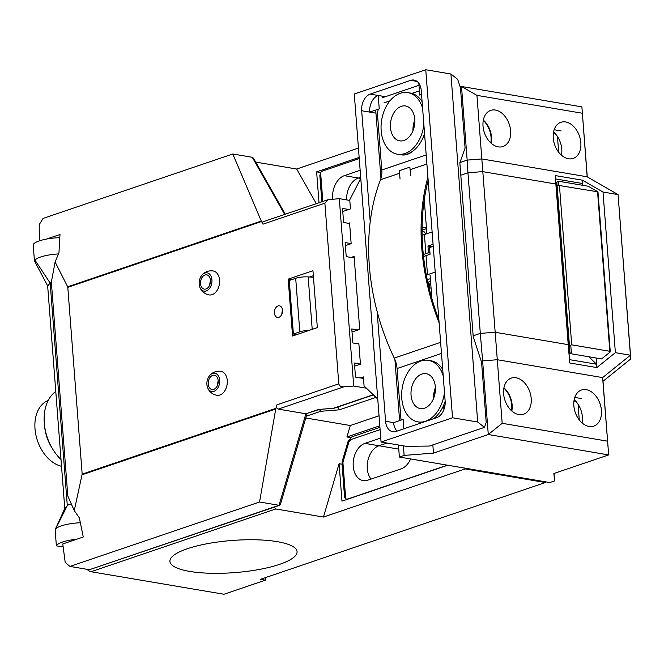 <?xml version="1.0" encoding="UTF-8"?>
<svg xmlns="http://www.w3.org/2000/svg" width="664" height="664" viewBox="0 0 664 664"><rect width="100%" height="100%" fill="white"/><g stroke="black" fill="none" stroke-linecap="round" stroke-linejoin="round"><path stroke-width="1" d="M59.81 237.679A22.891 5.785 -4.4 0 0 33.2 244.684L34.445 260.827L47.659 285.952L64.773 508.458L55.187 529.59M63.088 546.314L61.769 546.762L56.374 545.849L55.129 529.706A22.891 5.785 -4.4 0 1 55.162 529.64A22.891 5.785 -4.4 0 1 55.627 528.942A22.891 5.785 -4.4 0 1 80.352 522.751M47.659 285.952L50.182 283.105A9.022 2.282 -4.4 0 1 51.377 282.308M71.297 503.918A9.022 2.282 175.6 0 0 67.296 505.611L64.773 508.458M56.374 545.849A22.891 5.785 -4.4 0 1 76.642 539.251M465.099 468.178L465.157 468.917L323.443 517.048L275.792 508.964L91.034 571.721L88.071 570.426L88.221 569.521M88.071 570.426L87.54 569.405M58.482 253.93A22.891 5.785 175.6 0 0 34.943 260.064A22.891 5.785 175.6 0 0 34.445 260.827M265.276 577.663L265.467 580.153L260.454 579.307L545.41 482.52L545.36 481.782M521.605 477.756A29.49 20.044 99.6 0 1 520.734 478.337M465.157 468.917L545.41 482.52M265.467 580.153L223.959 594.255L91.034 571.721M187.389 548.721A63.761 16.119 -4.4 0 1 256.487 539.807A63.761 16.119 -4.4 0 1 297.057 551.643A63.761 16.119 -4.4 0 1 279.586 564.35A63.761 16.119 -4.4 0 1 210.488 573.264A63.761 16.119 -4.4 0 1 169.918 561.429A63.761 16.119 -4.4 0 1 187.389 548.721M379.808 425.79L346.923 436.962L350.277 425.524L305.789 417.98M346.923 436.962L350.6 437.584M323.443 517.048L339.088 463.704L342.043 464.202M274.249 507.171L275.792 508.964M316.313 203.665L296.667 169.029L358.435 148.047M296.667 169.029L255.698 162.082M379.036 415.755L350.277 425.524M319.01 202.752L316.628 171.86L320.679 172.549M359.158 157.418L316.628 171.86M339.088 463.704L341.968 501.137L447.702 465.232M332.689 199.167A19.082 12.973 99.6 0 1 344.317 175.669L358.361 178.052A19.082 12.973 99.6 0 0 346.616 199.889A19.082 12.973 99.6 0 1 358.361 178.052L360.685 177.263L358.361 178.052L360.71 178.45M380.746 438.008L364.918 443.378L378.961 445.76L386.963 443.046L378.961 445.76A19.082 12.973 -80.4 0 0 367.964 460.169A19.082 12.973 -80.4 0 0 370.993 479.093A19.082 12.973 -80.4 0 1 367.964 460.169A19.082 12.973 -80.4 0 1 378.961 445.76L398.757 449.121M313.466 277.253L308.171 276.905A10.408 2.631 175.6 0 0 295.696 278.299L289.263 280.482L293.388 334.025L296.758 334.598M309.15 330.39A10.408 2.631 175.6 0 0 299.813 331.842L293.388 334.025M502.723 475.283A29.49 20.044 99.6 0 1 502.548 475.067A3.469 2.357 -80.4 0 0 501.403 474.337L465.099 468.186M575.306 400.782L573.928 401.255M490.787 142.901A19.082 13.131 71.2 0 0 483.284 120.408M511.388 410.609A19.082 13.131 71.2 0 0 503.885 388.116M561.113 130.899L554.174 129.729M554.706 133.074L553.328 133.547M581.714 398.607L574.775 397.437M375.99 397.379L339.329 409.829L320.745 411.29L319.517 409.58M339.329 409.829L337.76 407.015M511.828 411.008A19.082 13.131 71.2 0 0 503.943 387.801M582.054 422.918A19.082 13.131 71.2 0 0 574.169 399.703M561.453 155.21A19.082 13.131 71.2 0 0 553.568 132.003M491.227 143.308A19.082 13.131 71.2 0 0 483.342 120.093M516.003 377.766A19.082 13.131 71.2 0 0 511.28 378.106A19.082 13.131 71.2 0 0 504.092 397.13A19.082 13.131 71.2 0 0 518.833 414.577A19.082 13.131 71.2 0 0 523.556 414.236A19.082 13.131 71.2 0 0 530.744 395.213A19.082 13.131 71.2 0 0 516.003 377.766M603.012 192.029L615.379 352.659L630.426 355.207L630.8 358.909L603.003 381.294L602.621 377.592L630.426 355.207L618.068 194.585L603.012 192.029L582.419 180.185L555.336 175.587L555.868 184.036L482.628 171.619L467.954 172.773L467.166 160.099L481.832 158.945L497.286 359.73L602.621 377.592L608.664 454.915L553.867 473.523L554.614 480.927L549.85 482.545L399.371 457.039L398.441 444.988M555.868 184.036L568.226 344.657L494.987 332.249L480.313 333.394L482.612 360.884L497.286 359.73L502.175 423.308L607.519 441.17M586.229 389.668A19.082 13.131 71.2 0 0 581.506 390.009A19.082 13.131 71.2 0 0 574.318 409.032A19.082 13.131 71.2 0 0 589.059 426.479A19.082 13.131 71.2 0 0 593.782 426.139A19.082 13.131 71.2 0 0 600.97 407.115A19.082 13.131 71.2 0 0 586.229 389.668M603.003 381.294L608.664 454.915L488.281 434.505L502.175 423.308M568.226 344.657L569.754 362.984L596.845 367.574L615.379 352.659M481.284 361.332L482.612 360.884L488.281 434.505L433.476 453.114L432.845 444.888M399.371 457.039L404.135 455.421L433.476 453.114M404.135 455.421L403.397 445.826M377.75 399.081L364.071 385.925L363.374 376.895L360.344 377.924M352.028 331.983L359.714 329.377L354.103 256.42L351.073 257.449M342.757 211.517L350.451 208.903L349.754 199.872L360.768 178.334M354.651 366.121L360.436 364.154L358.842 343.404L357.713 343.786M345.388 245.647L351.165 243.688L349.571 222.938L348.442 223.32M460.799 175.205L467.954 172.773L480.313 333.394L473.158 335.826M630.8 358.909L618.068 194.585L587.175 176.807L481.832 158.945L476.943 95.367L461.497 86.478L460.169 86.934M554.614 480.927L554.042 473.465M569.006 353.289L571.164 353.655M560.549 230.674L559.495 230.308L555.594 178.931L582.677 183.53L581.838 185.165M459.92 162.564L467.166 160.099L461.497 86.478L581.888 106.887L587.275 176.865M581.888 106.887L587.175 176.807M582.286 113.229L476.943 95.367M495.402 110.058A19.082 13.131 71.2 0 0 490.679 110.398A19.082 13.131 71.2 0 0 483.492 129.422A19.082 13.131 71.2 0 0 498.232 146.868A19.082 13.131 71.2 0 0 502.955 146.528A19.082 13.131 71.2 0 0 510.143 127.505A19.082 13.131 71.2 0 0 495.402 110.058M565.628 121.96A19.082 13.131 71.2 0 0 560.906 122.3A19.082 13.131 71.2 0 0 553.718 141.324A19.082 13.131 71.2 0 0 568.459 158.771A19.082 13.131 71.2 0 0 573.181 158.43A19.082 13.131 71.2 0 0 580.369 139.407A19.082 13.131 71.2 0 0 565.628 121.96M557.461 136.527L558.665 152.23M447.353 465.173L348.16 498.863A6.939 4.714 99.6 0 1 345.712 498.772L344.583 497.178L342.026 463.945A3.469 0.88 175.6 0 1 342.973 463.256L345.712 498.772M364.918 443.378A19.082 12.973 -80.4 0 0 353.182 462.941A19.082 12.973 -80.4 0 0 363.142 480.595A19.082 12.973 -80.4 0 0 367.748 480.188L401.106 468.859A19.082 12.973 -80.4 0 0 410.609 458.94M579.265 419.938L578.062 404.235M559.453 216.381L558.499 216.746M321.849 201.79L319.841 175.603L320.612 172.623A6.939 4.714 99.6 0 1 322.928 170.922L359.249 158.58M344.317 175.669L360.145 170.299M588.819 356.767L596.587 364.229L596.106 358.004M582.818 185.331L582.419 180.185M596.845 367.574L596.587 364.229L569.496 359.639L569.754 362.984M555.336 175.587L555.594 178.931M559.495 230.308L565.155 303.929L566.218 304.295M569.496 359.639L565.155 303.929M565.985 313.981L566.99 314.329M560.607 231.396A3.469 0.88 -4.4 0 1 559.594 231.578M562.715 258.752L561.669 258.578M564.923 287.529L563.885 287.354M565.064 289.288A3.469 0.88 -4.4 0 1 564.043 289.471M566.334 318.579A3.469 0.88 175.6 0 0 567.305 318.405M559.287 226.98L560.291 227.32M559.959 222.946L559.005 223.27M324.879 203.151L338.781 383.85C339.437 386.033 341.155 387.021 343.927 386.813L353.713 386.041L339.296 198.652L327.825 199.764L324.879 203.151L263.002 224.166L261.267 221.046L67.653 286.798L55.12 261.981L58.955 252.793L59.992 234.492L46.563 239.048M373.417 394.906L334.191 408.227A3.469 2.39 -108.8 0 1 333.328 408.294L321.525 409.215A6.939 1.751 175.6 0 0 316.686 410.111A3.469 2.39 -108.8 0 0 317.541 410.053L305.88 413.78L278.299 409.107C276.78 408.567 276.315 407.148 276.905 404.866L275.726 409.016L259.566 502.001L279.046 505.304L280.357 504.715L307.075 413.606M261.508 221.535L67.794 287.329L82.17 474.137L275.884 408.343M278.025 305.938A5.901 4.009 99.6 0 1 279.444 305.813A5.901 4.009 99.6 0 1 282.524 311.267A5.901 4.009 99.6 0 1 278.897 317.317A5.901 4.009 99.6 0 1 277.477 317.442A5.901 4.009 99.6 0 1 274.398 311.98A5.901 4.009 99.6 0 1 278.025 305.938M292.558 336.026L288.184 279.137L312.96 270.721L317.342 327.609L292.558 336.026M281.918 314.047A5.901 4.009 99.6 0 1 282.524 310.478M291.554 279.71L288.184 279.137M354.227 257.989L346.226 256.628L345.147 242.576L351.165 243.597M349.613 223.519L343.603 222.498L342.524 208.446L348.716 209.492M309.532 276.996L313.342 275.701M363.49 378.455L355.497 377.102L354.418 363.042L360.428 364.063M358.884 343.985L352.874 342.964L351.787 328.912L357.979 329.966M353.713 386.041L366.437 388.199M339.296 198.652L349.795 200.428M263.002 224.166C262.106 222.465 262.396 221.643 263.874 221.71M39.491 240.824L39.193 224.664L43.135 218.398L232.79 153.982L261.267 221.046M232.79 153.982L252.27 157.285L284.673 214.414M67.794 287.329L67.653 286.798M259.566 502.001L69.919 566.417L65.18 562.4L62.781 543.957L83.266 537.002L79.348 517.854L74.252 510.591L82.17 474.137M74.252 510.591L67.819 496.066L51.352 282.017L55.12 261.981M279.818 505.271L89.399 569.72L279.046 505.304L305.88 413.78L316.686 410.111M69.919 566.417L89.399 569.72M285.271 214.215L253.499 158.206L252.27 157.285M213.252 270.987A12.143 8.258 99.6 0 1 219.585 282.217A12.143 8.258 99.6 0 1 212.123 294.667A12.143 8.258 99.6 0 1 209.193 294.924A12.143 12.143 0 0 1 199.723 286.865A9.279 6.308 99.6 0 1 201.648 275.477A9.279 6.308 99.6 0 1 204.869 273.045A9.279 6.308 -80.4 0 1 211.924 279.834A9.279 6.308 -80.4 0 1 206.247 290.948A9.279 6.308 99.6 0 1 199.723 286.865C198.561 282.764 199.208 278.971 201.648 275.477A12.143 12.143 0 0 1 213.252 270.987M220.971 371.375A12.143 8.258 99.6 0 1 227.312 382.605A12.143 8.258 99.6 0 1 219.842 395.055A12.143 8.258 99.6 0 1 216.912 395.321A12.143 12.143 0 0 1 207.45 387.253A9.279 6.308 99.6 0 1 209.376 375.874A9.279 6.308 99.6 0 1 212.588 373.434A9.279 6.308 -80.4 0 1 219.651 380.223A9.279 6.308 -80.4 0 1 213.966 391.337A9.279 6.308 99.6 0 1 207.45 387.253C206.288 383.153 206.927 379.36 209.376 375.874A12.143 12.143 0 0 1 220.971 371.375M375.733 110.29L380.97 178.417M382.107 97.824L418.984 85.299M426.429 227.769A17.347 4.382 175.6 0 0 422.096 227.76M425.549 234.16A5.204 3.586 -108.8 0 0 424.362 231.952L422.08 230.557M432.123 231.927L424.412 234.541A17.347 4.382 175.6 0 0 422.138 235.463M433.077 244.302L427.981 246.037L428.496 252.727L429.981 252.984M424.412 234.541L425.881 253.615L428.496 252.727M425.881 253.615A17.347 4.382 175.6 0 0 423.358 254.669M432.032 246.718L427.981 246.037M429.633 287.968A5.204 3.586 71.2 0 0 428.23 282.15L427.674 281.719M433.235 246.311L429.566 247.556L430.081 254.254L426.031 255.623A17.347 4.382 175.6 0 0 423.574 256.644M426.031 255.623L427.5 274.697L435.219 272.082M427.5 274.697A17.347 4.382 175.6 0 0 426.346 275.128M435.501 275.817L435.028 275.975M428.23 282.15L430.546 281.362M431.06 288.002A17.347 4.382 175.6 0 0 429.093 287.96M399.612 420.602L394.914 359.622M610.282 351.887L609.826 351.297L571.704 344.832L559.445 185.547L597.974 191.838L588.279 186.26L558.183 181.156L558.432 185.131L559.445 185.547M558.432 185.131L557.079 185.588L556.88 182.384L558.183 181.156M570.749 345.205L571.463 353.829L569.978 352.609L557.079 185.596L569.397 345.653L571.704 344.832M597.974 191.846L610.291 351.903L601.567 358.925L571.463 353.829M557.337 188.916L556.266 189.306M558.142 212.098L559.138 212.264M557.503 205.375L558.573 204.977M568.55 348.583L569.612 348.193M568.359 332.141L567.288 332.531M567.928 339.262L568.915 339.428M563.943 288.176L564.948 287.836M561.927 261.89A3.469 0.88 -4.4 0 1 562.947 261.857M562.516 269.584A3.469 0.88 -4.4 0 1 563.545 269.551M563.03 276.274A3.469 0.88 -4.4 0 1 564.06 276.249M564.649 283.943A3.469 0.88 175.6 0 0 563.62 283.976M401.023 420.121L397.055 368.537A20.816 14.326 71.2 0 0 394.242 358.095A183.853 126.558 -108.8 0 1 380.513 179.745A20.816 14.326 71.2 0 0 381.783 170.001L377.575 115.337A10.408 7.072 -80.4 0 1 378.422 109.137M401.073 154.762A26.02 17.687 -80.4 0 0 401.687 154.911M438.871 319.633A182.467 125.604 -108.8 0 1 428.164 180.475M439.128 322.953A183.853 126.558 -108.8 0 1 427.915 177.155M383.95 102.87L390.017 100.812M411.846 93.392L419.407 90.827M400.508 154.704A26.02 17.687 -80.4 0 0 401.189 154.837A26.02 17.687 -80.4 0 0 407.464 154.289A26.02 17.687 -80.4 0 0 414.128 150.081M433.592 398.383A17.696 12.027 99.6 0 1 435.41 387.676M443.203 375.857A31.225 21.223 99.6 0 0 428.429 360.336A31.225 21.223 99.6 0 0 401.77 398.4A31.225 21.223 -80.4 0 0 417.996 421.897L420.503 422.321A31.225 21.223 -80.4 0 0 422.37 422.52M433.542 418.727A31.225 21.223 -80.4 0 0 445.154 401.263M428.429 360.336L430.936 360.759A31.225 21.223 99.6 0 1 442.705 369.458M417.996 421.897A31.225 21.223 -80.4 0 0 444.473 392.374M424.528 408.186A17.696 12.027 99.6 0 1 420.254 408.559A17.696 12.027 99.6 0 1 411.016 392.192A17.696 12.027 99.6 0 1 421.897 374.048A17.696 12.027 99.6 0 1 426.172 373.674A17.696 12.027 99.6 0 1 435.41 390.042A17.696 12.027 99.6 0 1 424.528 408.186M412.991 130.675A17.696 12.027 99.6 0 1 414.809 119.968M422.603 108.149A31.225 21.223 99.6 0 0 407.829 92.628A31.225 21.223 99.6 0 0 381.169 130.692A31.225 21.223 -80.4 0 0 397.396 154.189L399.902 154.621A31.225 21.223 -80.4 0 0 424.553 133.555M407.829 92.628L410.344 93.051A31.225 21.223 99.6 0 1 422.105 101.75M397.396 154.189A31.225 21.223 -80.4 0 0 423.873 124.666M403.928 140.477A17.696 12.027 99.6 0 1 399.653 140.851A17.696 12.027 99.6 0 1 390.424 124.483A17.696 12.027 99.6 0 1 401.305 106.34A17.696 12.027 99.6 0 1 405.571 105.966A17.696 12.027 99.6 0 1 414.809 122.334A17.696 12.027 99.6 0 1 403.928 140.477M452.541 417.764L477.698 422.03L484.454 427.359L429.392 446.059L406.219 446.308L381.061 442.041L452.541 417.764L425.757 69.745L450.922 74.011L457.679 79.34L460.459 87.814L465.091 148.047L459.845 162.771L473.233 336.781L481.574 362.212L486.206 422.453L484.454 427.359M477.698 422.03L450.922 74.011M381.061 442.041L354.277 94.022L425.757 69.745M377.119 311.424L385.577 421.283A13.878 9.437 -80.4 0 0 392.781 431.724A13.878 9.437 -80.4 0 0 396.134 431.426L436.638 417.673A13.878 9.437 -80.4 0 0 445.137 401.048L421.242 90.511A13.878 9.437 -80.4 0 0 414.029 80.062A13.878 9.437 -80.4 0 0 410.684 80.361L370.18 94.114A13.878 9.437 -80.4 0 0 361.681 110.739L370.221 221.768M410.518 175.495L409.879 167.129L399.396 170.69L400.035 179.056M431.866 298.493L430.073 275.137M428.504 254.785L428.446 254.055M426.886 233.703L424.271 199.764M414.826 120.466A27.755 18.866 -80.4 0 0 413.108 130.393M435.426 388.166A27.755 18.866 -80.4 0 0 433.708 398.101M375.948 113.162L369.707 112.1A13.878 9.437 -80.4 0 1 378.206 95.475L379.235 108.863L369.707 112.1L361.681 110.739M385.577 421.283L393.603 422.644L403.131 419.407L403.853 428.811M443.934 409.514L443.635 405.646L445.013 405.181M421.549 94.495L419.739 95.11L418.826 83.274M393.603 422.644A13.878 9.437 -80.4 0 0 397.072 431.11M370.18 94.114L385.419 96.703M48.215 400.458A34.686 23.879 71.2 0 0 35.814 434.563A34.686 23.879 71.2 0 0 61.528 466.277M61.005 459.496A41.624 28.652 -108.8 0 1 52.854 449.362A41.624 28.652 -108.8 0 1 44.413 424.503A41.624 28.652 -108.8 0 1 55.776 391.453M52.854 449.362L51.676 447.453A34.686 23.879 -108.8 0 1 44.646 426.736L44.413 424.503M34.943 260.064L50.182 283.105L67.296 505.611L55.627 528.942M320.745 411.29L306.32 416.187M308.171 276.905L312.213 329.352M295.696 278.299L299.813 331.842M502.548 475.067L465.14 468.726M380.107 429.641L350.824 439.585A3.469 2.39 -108.8 0 1 352.219 436.721L348.069 441.402L342.342 460.924L342.026 463.945M350.824 439.585L348.89 441.958L343.163 461.472A3.469 2.357 -80.4 0 0 342.973 463.256M322.828 201.458L320.612 172.623M343.163 461.472A3.469 0.432 -163.7 0 1 342.342 460.924M348.89 441.958A3.469 0.432 -163.7 0 1 348.069 441.402M276.905 404.866L338.781 383.85M82.12 474.768L275.726 409.016M278.299 409.107L343.927 386.813M373.234 394.74L333.328 408.294M334.191 408.227A3.469 3.469 0 0 1 333.345 408.401L321.525 409.215M209.533 285.42A7.238 4.922 -80.4 0 1 206.031 288.964A7.238 4.922 99.6 0 1 200.52 283.669A7.238 4.922 99.6 0 1 204.96 275.004A7.238 4.922 -80.4 0 1 210.446 280.075A7.238 4.922 -80.4 0 1 209.533 285.42L210.446 280.075M217.261 385.809A7.238 4.922 -80.4 0 1 213.758 389.353A7.238 4.922 99.6 0 1 208.247 384.066A7.238 4.922 99.6 0 1 212.679 375.392A7.238 4.922 -80.4 0 1 218.166 380.464A7.238 4.922 -80.4 0 1 217.261 385.809L218.166 380.464M426.495 228.64L422.08 230.142M430.355 278.78L427.193 279.419M609.826 351.297L597.575 192.012M557.801 194.975L556.814 194.809M558.158 199.549L557.171 199.383M563.993 288.832L565.039 289.006M441.477 353.447L397.055 368.537M440.622 342.342L394.242 358.095M426.894 164L410.078 169.71M399.595 173.271L380.513 179.745M426.197 154.911L381.783 170.001M410.684 80.361L417.1 81.448M55.162 529.64L55.353 529.225M379.924 427.309L352.219 436.721M327.825 199.764L263.102 221.743M317.541 410.053L321.534 409.331"/></g></svg>
